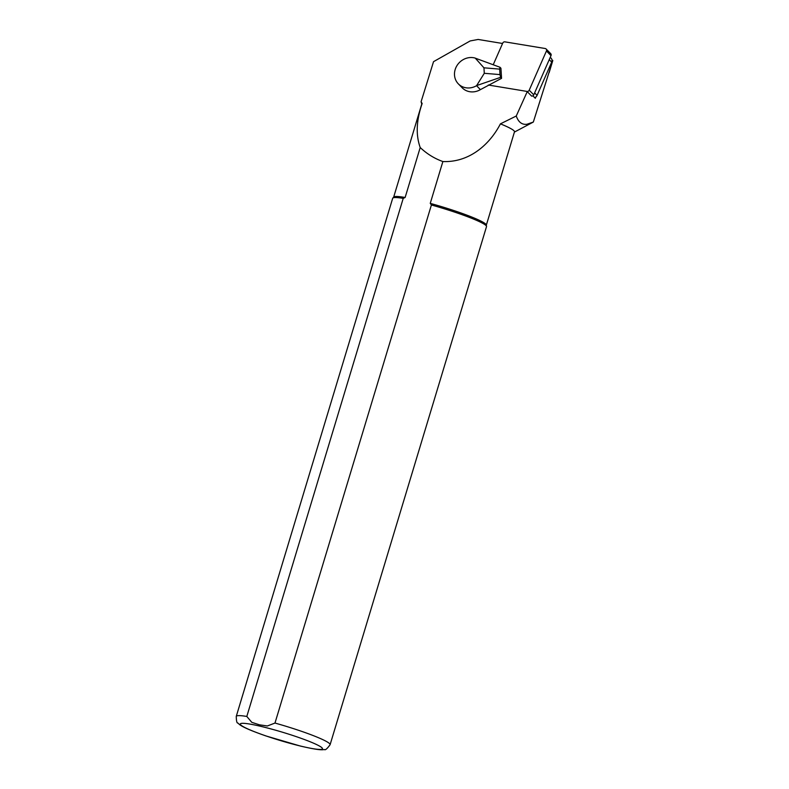 <?xml version="1.0" encoding="UTF-8"?>
<svg xmlns="http://www.w3.org/2000/svg" width="789" height="789" viewBox="0 0 789 789"><rect width="100%" height="100%" fill="white"/><g stroke="black" fill="none" stroke-linecap="round" stroke-linejoin="round"><path stroke-width="1.18" d="M534.626 92.895L537.072 95.39A3.925 3.58 135.5 0 1 535.899 96.948L535.307 98.28L532.9 95.824M535.899 96.948A3.925 3.58 135.5 0 1 534.686 97.649M527.239 91.642L516.262 116.013C518.422 122.167 521.983 124.909 526.944 124.258L533.325 122.058L552.063 62.795C552.941 60.428 553 59.786 552.261 60.891M421.76 104.099L421.089 101.742L433.536 61.67L470.155 40.949L478.144 39.45L502.563 43.484M549.174 72.539L552.714 60.822L551.925 59.727M393.672 197.122L421.829 103.862A48.395 4.842 16.8 0 1 422.154 103.497L421.089 101.742M533.325 122.058L514.418 132.079M516.262 116.013L500.423 123.853A48.395 4.842 16.8 0 1 514.487 131.842L486.34 225.092M500.423 123.853C489.624 144.683 469.228 162.623 442.876 161.548L430.252 203.375A48.395 4.842 16.8 0 1 486.32 224.973L486.527 226.394A49.007 4.902 16.8 0 1 486.507 226.63L330.098 744.708A49.007 4.902 16.8 0 0 274.986 723.059L431.405 204.982L430.252 203.375M246.809 716.451A49.007 4.902 16.8 0 0 236.256 716.382L392.675 198.305A49.007 4.902 16.8 0 1 392.794 198.098L393.76 197.023A48.395 4.842 16.8 0 1 405.132 197.477L403.228 198.374L246.809 716.451L251.799 722.339L259.374 724.805L267.333 725.979L274.986 723.059M422.154 103.497C416.336 120.234 415.685 134.919 420.212 147.533L405.132 197.477M420.212 147.533C426.849 153.835 434.404 158.51 442.876 161.548M431.405 204.982A49.007 4.902 16.8 0 1 486.527 226.394M392.794 198.098A49.007 4.902 16.8 0 1 403.228 198.374M499.674 69.116L500.009 74.6L500.581 77.342L501.557 78.338L500.926 68.239L499.95 67.243L499.674 69.116L483.943 67.815L484.288 73.298L476.556 85.695L480.412 89.63L501.557 78.338M499.95 67.243L474.82 57.982A15.928 14.537 -44.5 0 0 457.058 65.457A15.928 14.537 -44.5 0 0 458.37 83.9A15.928 14.537 -44.5 0 0 476.556 85.695M475.225 58.09L483.943 67.815M500.009 74.6L484.288 73.298M500.581 77.342L476.931 85.478M458.37 83.9L462.226 87.835A15.928 14.537 -44.5 0 0 480.412 89.63M537.072 95.39L551.689 62.134A3.925 3.58 -44.5 0 0 551.067 58.149L550.258 57.331M493.224 64.747L502.741 43.089A1.963 1.785 135.5 0 1 504.921 41.856L545.199 48.514A1.963 1.785 135.5 0 1 546.442 50.979L529.212 90.193A1.963 1.785 135.5 0 1 527.032 91.425L488.312 85.025M527.032 91.425L531.599 96.08A1.963 1.785 -44.5 0 0 533.768 94.848L550.998 55.634A1.963 1.785 -44.5 0 0 550.692 53.642L546.126 48.997M260.626 726.304A42.882 4.29 16.8 0 1 322.484 748.613A42.882 4.29 16.8 0 1 261.139 734.224A42.882 4.29 16.8 0 1 260.626 726.304M549.243 59.639L551.689 62.134M546.442 50.979L550.998 55.634M529.212 90.193L533.768 94.848M236.256 716.382C236.375 721.107 236.897 723.316 237.844 723L239.314 724.371C242.026 726.61 248.713 729.914 265.923 735.94L300.481 746.078C317.484 750.014 321.725 750.063 324.387 749.511C325.226 750.388 327.129 748.791 330.098 744.708"/></g></svg>
